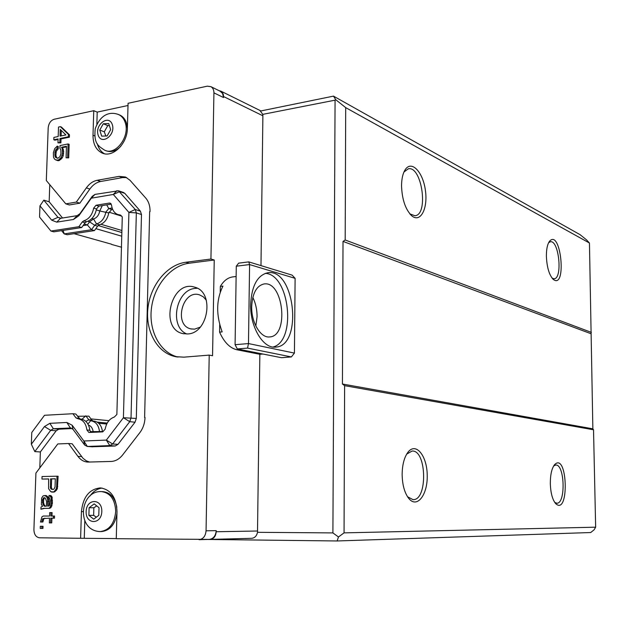 <?xml version="1.0" encoding="UTF-8"?>
<svg xmlns="http://www.w3.org/2000/svg" width="627" height="627" viewBox="0 0 627 627"><rect width="100%" height="100%" fill="white"/><g stroke="black" fill="none" stroke-linecap="round" stroke-linejoin="round"><path stroke-width="0.94" d="M119.201 114.812L120.125 115.196C123.104 116.669 125.22 119.287 126.482 123.057L127.391 128.308M120.752 146.342C115.94 151.131 111.05 152.596 106.057 150.739L105.602 150.566M108.73 123.566L110.658 129.664L107.107 135.965L101.66 136.137L99.756 130.048L103.275 123.778L108.73 123.566M109.388 125.651L107.781 125.588L104.27 131.827L99.756 130.048M107.781 125.588L103.275 123.778M104.27 131.827L105.885 136.004M186.846 334.003C168.914 326.871 175.889 289.517 195.35 288.389L197.356 288.287M200.209 327.153L194.55 329.151L190.937 328.901C173.303 325.413 182.426 289.11 199.496 294.847L203.336 296.845L206.377 300.309M218.956 90.625L220.978 91.189L222.467 92.577L223.361 94.614L223.549 97.553L222.554 93.431L220.053 91.166M262.972 354.036L259.852 354.286L236.959 349.772C229.897 348.134 224.105 342.248 219.575 332.114L219.701 324.645M220.249 292.041L220.351 286.398L222.93 286.1C216.205 299.73 215.954 314.981 222.17 331.879L219.575 332.114M199.268 539.667L209.285 539.408C213.415 538.789 215.727 535.866 216.213 530.638L216.197 531.743C215.774 536.32 213.752 538.875 210.131 539.416L209.159 539.408M259.852 354.286L257.501 532.315C256.702 535.96 254.781 537.958 251.748 538.311L210.296 539.408M259.892 110.415L262.768 114.365L262.885 115.783L260.981 265.621M220.351 286.398C223.729 280.724 227.891 277.557 232.821 276.899L236.128 276.507M250.643 304.314C251.717 285.685 257.462 275.159 267.87 272.737C295.051 268.254 303.107 346.222 275.668 347.099C263.215 348.886 249.977 326.933 250.643 304.314M273.004 347.029C296.751 341.315 289.823 274.336 265.284 273.348M251.693 306.485C251.215 322.56 260.675 338.235 269.665 336.926C289.282 336.284 283.498 280.739 264.1 283.953C256.584 285.685 252.454 293.193 251.693 306.485M252.814 297.433C255.675 303.233 257.086 309.652 257.062 316.69L255.832 326.009M291.359 356.935L281.445 357.696L237.312 348.949L235.086 344.701L236.285 266.209L238.605 263.16L248.762 261.882L292.127 275.135L295.113 278.341L294.431 353.095L291.359 356.935L247.555 348.103L237.312 348.949M295.113 278.341L249.585 264.563L248.48 343.565L294.431 353.095M235.086 344.701L248.48 343.565L247.555 348.103M248.762 261.882L249.585 264.563L236.285 266.209M74.041 233.683L111.324 244.138M121.748 236.207L95.845 228.643M90.923 418.907L108.902 420.67M207.553 539.455L337.122 540.968L590.689 532.535L594.082 529.839L595.65 527.189L593.526 429.777L344.623 385.66L342.436 384.014L343.016 241.403L345.187 239.992L345.696 107.617L335.782 99.732L335.069 100.163L332.898 532.911L257.501 532.315M335.069 100.163L262.768 114.365M554.73 502.415L556.792 503.222C565.915 503.936 564.755 463.996 555.718 465.03L553.712 465.892M550.31 483.589C550.326 474.459 551.807 468.087 554.77 464.474C567.568 451.973 569.426 515.888 555.875 503.81C552.528 499.993 550.678 493.253 550.31 483.589M407.542 496.772L413.036 499.656C427.865 500.464 426.736 449.59 412.025 451.056L406.672 454.12M402.134 474.482C402.283 464.56 404.29 457.059 408.161 451.981C416.062 442.066 426.987 455.813 427.222 475.031C427.841 494.256 417.472 508.56 409.125 498.873C404.697 493.41 402.369 485.282 402.134 474.482M409.909 213.932L414.98 215.735C428.813 214.873 421.94 165.724 408.326 168.788L403.953 172.01M401.539 185.945C401.586 178.993 402.777 173.608 405.12 169.807C411.406 159.713 422.998 171.931 425.388 190.294C428.123 208.595 420.403 223.447 411.633 215.688C405.426 209.394 402.064 199.48 401.539 185.945M552.183 278.255L554.103 278.78C562.811 278.702 558.978 239.976 550.412 241.748L548.633 242.688M546.383 256.333C546.352 249.201 547.41 244.162 549.566 241.215C560.899 228.275 566.98 289.721 553.382 279.493C549.26 275.253 546.924 267.533 546.383 256.333M595.65 527.189L344.051 532.872L338.462 536.978L337.122 540.968M332.898 532.911L338.462 536.978M344.623 385.66L344.051 532.872M121.646 247.25L111.559 244.428M335.782 99.732L333.493 96.127L580.085 234.67L586.441 239.78L589.451 243.033L592.86 428.829L593.526 429.777M592.86 428.829L342.436 384.014M333.493 96.127L260.824 110.963M345.696 107.617L589.451 243.033M343.016 241.403L590.791 333.642M345.187 239.992L591.394 332.396M93.211 421.046L91.824 420.09L88.838 416.132L77.497 416.273M102.522 431.878L102.475 431.541C101.574 425.482 98.823 422.018 94.215 421.14L94.026 421.125M61.54 230.65L64.205 233.902L67.191 234.725L94.458 230.579L97.632 226.151L99.481 224.803C104.356 223.251 107.452 219.309 108.785 212.976L111.677 209.473L112.617 209.324M111.677 209.473L108.761 208.556L112.131 208.007M91.824 420.09L88.799 419.8L91.197 420.85C95.813 421.728 98.572 425.208 99.474 431.282L99.599 432.011M85.836 421.375L88.799 419.8L85.813 415.826L82.004 419.267M210.938 259.022L214.238 260.001L212.553 355.728L209.214 355.109L183.868 357.163L175.552 356.669C157.369 353.032 145.276 331.268 147.917 308.233C150.386 285.191 167.103 264.625 185.827 262.266L210.938 259.022L213.925 92.859C213.901 89.967 212.914 87.905 210.962 86.683L207.318 86.165L128.073 103.283L127.391 128.253C127.414 143.81 112.594 158.153 102.115 153.027C96.049 150.025 93.008 144.092 93 135.236L93.76 110.697L54.173 119.248C50.685 120.455 48.687 123.37 48.185 127.994L46.32 180.513L65.811 203.861L76.314 202.09L86.338 187.904C89.402 183.664 93.015 181.132 97.177 180.302L119.091 176.383L125.486 177.018L129.969 180.239L145.715 198.03C148.677 201.494 150.119 206.009 150.065 211.558L149.657 211.62L144.61 417.464L145.025 417.441C144.806 423.256 143.081 428.319 139.852 432.63L122.633 454.943C119.349 459.066 115.525 461.229 111.144 461.448L87.623 462.075C83.783 461.77 80.562 459.873 77.936 456.378L68.515 443.516L57.794 443.94L35.919 473.079L33.913 529.549C34.085 534.502 35.966 537.253 39.548 537.794L80.609 538.279L81.432 511.593C82.991 496.984 89.308 489.091 100.375 487.9C110.799 489.538 116.34 497.407 116.998 511.507L116.261 538.703L209.285 539.408M145.017 417.511L144.61 417.464M126.685 177.59L122.524 177.598L100.649 181.485C96.503 182.316 92.898 184.84 89.833 189.056L79.833 203.187L69.346 204.951L65.811 203.861M62.559 218.008L49.165 201.792L49.768 184.644M123.425 192.465L124.828 193.382L140.409 211.181L141.483 214.544L136.31 418.436L135.032 422.198L118.001 444.363L115.149 446.001L92.13 446.785M72.277 428.554L58.852 429.189L56.171 430.788L40.371 451.942L39.807 467.899M68.515 443.516L72.152 443.775L83.03 458.329L86.448 460.916L89.661 462.068M187.739 333.948L182.99 333.627C158.85 329.003 171.351 279.187 194.66 287.182C214.724 291.774 208.626 333.313 187.739 333.948M102.115 488.072C97.334 488.692 93.282 491.341 89.951 496.035M106.715 204.857L108.761 208.556L105.861 212.059C104.529 218.415 101.425 222.373 96.542 223.933L99.481 224.803M94.458 230.579L91.511 229.725L94.693 225.281L96.542 223.933L93.517 218.941C96.785 217.89 98.87 215.226 99.764 210.962L96.331 209.896M63.123 230.407L64.205 233.902L91.511 229.725L87.349 224.928L89.567 221.825L93.517 218.941L91.942 218.462M31.35 444.229L31.773 432.473L44.501 415.286L72.881 413.718L76.047 417.95L78.132 418.812C83.038 419.753 85.97 423.476 86.918 429.989L88.901 432.473L102.734 431.87L105.156 429.15C106.41 422.778 109.466 418.742 114.333 417.033L116.865 414.486L122.281 216.895L120.384 215.053L117.813 214.52C114.271 213.07 112.186 209.959 111.559 205.178L110.203 203.148L109.325 203.07L96.009 205.272L93.674 208.117C92.24 214.936 88.932 219.184 83.736 220.861L82.239 221.958L78.861 226.708L50.928 231.049L39.556 217.06L39.963 205.844L51.665 220.14L56.751 222.154L73.437 219.489L78.845 215.751L91.307 198.187L113.315 194.456L128.903 212.42L123.417 417.731L106.339 440.091L83.846 441L72.144 425.208L66.838 422.473L49.846 423.335L44.47 426.564L31.35 444.229L34.822 451.597L40.371 451.942M49.165 201.792L43.812 200.162L39.963 205.844M93.76 110.697L97.209 112.115L128.01 105.493M209.214 355.109L206.056 530.81C205.562 536.093 203.234 539.055 199.072 539.675M116.269 538.577L80.609 538.279M84.794 520.982L84.269 538.201M97.209 112.115L96.848 124.162M97.248 143.716C98.533 148.372 100.916 151.71 104.395 153.733M214.238 260.001L189.174 263.215C170.669 265.542 154.101 285.661 151.428 308.398C148.599 331.119 160.183 352.868 178.021 357.061M88.438 425.043C91.111 425.976 92.686 428.257 93.18 431.893L93.227 432.293M83.085 225.587L87.349 224.928L84.214 224.004M58.092 139.507L54.87 140.166L53.812 139.774L53.891 137.407L58.193 136.521L58.523 127.054L60.372 126.662L61.422 127.062L69.464 134.813L69.385 137.195L61.023 138.904L60.89 142.862L57.974 142.846L59.824 142.47L59.965 138.512L61.023 138.904M58.233 148.889L57.167 148.513L57.253 146.138L58.311 146.522L58.233 148.889L56.32 151.24L55.874 155.253L56.696 157.839L55.638 157.471L58.06 158.176L59.957 156.625L60.976 153.662L60.803 149.751L59.933 148.356L60.027 145.582L68.092 143.959L69.15 144.343L68.696 157.879L66.086 157.808L66.47 146.256L61.509 147.251L62.567 147.635L63.672 151.358L63.209 155.786L62.214 157.949L59.361 160.473L58.131 160.716L55.552 159.846L58.303 160.104L61.156 157.581L62.528 153.356L62.363 149.054L61.509 147.251M66.446 146.859L62.567 147.635M56.696 157.839L57.331 158.27M41.437 526.272L43.028 526.28L42.949 528.42L40.246 528.42L40.316 526.28L41.437 526.272M44.885 518.168L43.921 518.592L42.855 522.009L40.465 522.009L41.915 516.891L43.216 516.037L49.58 516.029L49.698 512.604L50.975 512.604L50.865 516.029L53.428 516.029L53.358 518.184L50.787 518.176L50.63 522.902L49.353 522.894L49.509 518.176L42.808 518.6L41.735 522.017M50.975 512.604L52.088 512.604L51.978 516.029M53.428 516.029L54.541 516.029L54.471 518.176L53.358 518.184M51.9 518.176L51.743 522.894L50.63 522.902M51.32 507.047L49.682 508.34L44.595 508.356L40.912 509.21L40.99 507.086L42.605 506.224L41.398 504.531L41.617 498.151L42.957 496.012L44.235 495.573L46.429 496.396L47.613 498.943L47.683 506.193L49.29 505.762L50.019 503.191L50.105 500.628L49.557 498.073L48.93 497.65L49.008 495.518L50.756 495.534L51.986 496.796L52.409 503.199L51.32 507.047L50.207 507.039L51.296 503.183L51.163 497.626L49.643 495.51M45.191 495.557L46.304 495.581L48.154 497.266L48.961 501.514L48.804 506.083M57.002 476.199L58.107 476.246L57.378 488.621L56.359 490.345L54.063 492.077L50.732 491.654L48.6 488.707L48.616 478.926L41.97 479.067L42.056 476.528L57.002 476.199L56.665 486.45L57.77 486.481M48.616 478.989L41.97 479.067M56.171 430.788L50.677 430.334L34.822 451.597M44.47 426.564L50.677 430.334L53.366 428.727L58.852 429.189M71.086 427.982L53.366 428.727L49.846 423.335M66.838 422.473L70.334 427.92L72.983 429.283L84.637 445.037L83.846 441L87.333 446.448L84.637 445.037M43.812 200.162L57.958 217.342L60.498 218.337L77.16 215.649L79.848 213.783L92.255 196.306L94.983 194.409L118.472 190.788L135.267 209.512L136.341 212.898L131.027 417.888L129.742 421.673L112.648 443.971L109.796 445.609L87.333 446.448L92.749 446.824M76.314 202.09L79.833 203.187M90.946 432.395L89.826 430.24C88.877 423.75 85.946 420.035 81.048 419.102L80.844 419.079M72.881 413.718L75.804 414.016L80.044 419.001M135.032 422.198L129.742 421.673L123.417 417.731L136.31 418.436M50.928 231.049L53.812 231.849L81.706 227.53L78.861 226.708M83.736 220.861L86.573 221.699L85.084 222.789L81.706 227.53M86.573 221.699C91.761 220.03 95.069 215.798 96.495 208.995L98.831 206.158L111.245 204.112M118.409 214.708L121.129 215.563M56.124 156.774L55.058 156.397L54.894 152.502L55.913 149.547L57.167 148.513M55.638 157.471L55.058 156.397M55.874 155.253L54.808 154.877M55.952 152.878L54.894 152.502M56.32 151.24L55.254 150.856M56.971 149.931L55.913 149.547M57.253 146.138L54.721 148.607L53.358 152.808L53.514 157.095L54.361 158.897L55.552 159.846M58.131 160.716L57.065 160.347M59.361 160.473L58.303 160.104M60.937 159.383L59.871 159.015M62.214 157.949L61.156 157.581M63.209 155.786L62.151 155.41M63.586 153.74L62.528 153.356M63.672 151.358L62.606 150.974M63.429 149.43L62.363 149.054M68.696 157.879L66.086 157.808M68.092 143.959L67.638 157.502M53.812 139.774L58.115 138.896L57.974 142.846M60.89 142.862L59.824 142.47M69.385 137.195L68.335 136.796L59.965 138.512M69.464 134.813L68.414 134.413L68.335 136.796M60.372 126.662L68.414 134.413M43.028 526.28L41.907 526.288L41.829 528.428M40.316 526.28L41.907 526.288M43.247 519.869L42.127 519.877M43.921 518.592L42.808 518.6M50.654 507.909L49.541 507.894L50.207 507.039M49.682 508.34L48.569 508.332L49.541 507.894M52.002 505.762L50.889 505.754M52.409 503.199L51.296 503.183M52.496 500.628L51.383 500.612M52.276 497.65L51.163 497.626M51.986 496.796L50.873 496.772M51.375 495.949L50.27 495.926M48.961 501.514L47.848 501.498M48.726 498.959L47.613 498.943M48.154 497.266L47.041 497.242M47.542 496.419L46.429 496.396M42.997 508.795L40.912 509.21M44.595 508.356L41.876 508.787M48.569 508.332L43.482 508.348M57.378 488.621L56.273 488.59L56.665 486.45M54.063 492.077L51.673 492.07M55.035 491.639L52.95 492.054M56.359 490.345L55.254 490.314L53.93 491.615M56.273 488.59L55.254 490.314M60.043 136.137L60.27 129.421L65.921 134.93L60.043 136.137M45.418 498.112L46.57 501.506L46.414 506.201L44.501 506.216L42.981 504.516L42.511 499.837L43.851 497.697L45.418 498.112M53.036 489.491L51.14 489.091L50.528 488.253L50.528 478.887L55.317 478.793L55.043 486.897L54.016 489.052L53.036 489.491M61.125 135.918L61.313 130.432M43.851 497.697L44.525 497.713M43.2 498.136L44.791 497.83M42.511 499.837L43.624 499.86L44.313 498.151M42.417 502.392L43.537 502.407L43.624 499.86M42.981 504.516L44.094 504.531L43.537 502.407M43.882 505.793L45.003 505.801L44.094 504.531M45.599 506.208L45.003 505.801M51.14 489.091L53.068 489.483M50.528 478.887L55.317 478.856M50.254 486.975L51.359 487.007L51.633 478.926M50.528 488.253L51.641 488.284L51.359 487.007M52.245 489.123L51.641 488.284M102.287 205.593L99.764 210.962L108.785 212.976M116.951 513.278C115.188 524.384 110.086 530.481 101.66 531.563L100.281 531.586C109.325 530.262 114.467 523.576 115.697 511.514C115.141 499.601 110.446 492.971 101.613 491.607C79.535 490.189 75.828 530.873 100.281 531.586M101.613 491.607L102.985 491.646C110.391 492.485 115.007 497.705 116.834 507.306M99.019 507.682L98.792 515.347L93.713 519.172L88.885 515.347L89.112 507.729L94.168 503.889L99.019 507.682M96.738 505.903L93.87 507.768L89.112 507.729M93.87 507.768L93.642 515.355L88.885 515.347M93.642 515.355L96.362 517.181M112.335 124.71C115.768 135.33 101.3 145.644 98.094 134.97C94.708 124.483 109.004 114.067 112.335 124.71M120.125 115.196L118.824 114.655C111.292 111.598 101.01 112.938 95.249 128.645C93.541 143.991 98.588 146.122 104.748 150.245C115.713 155.864 130.298 136.271 125.188 122.524C123.927 118.754 121.803 116.128 118.824 114.655L117.947 114.286M236.959 349.772L240.125 349.505M262.885 115.783L223.565 96.542M101.018 224.294L121.904 230.509M121.607 216.119L108.973 212.169M106.747 424.009L98.698 423.249M257.611 531.006L216.197 531.743M121.85 232.539L98.173 225.54M97.13 422.096L107.241 423.068M90.264 431.65L102.475 431.541M81.432 511.593L83.054 511.601M97.632 226.151L94.693 225.281L89.567 221.825L87.819 221.307M213.925 92.859L223.549 97.553M206.056 530.81L216.213 530.638M90.617 420.811L87.929 424.048M94.716 135.894L93 135.236M189.174 263.215L185.827 262.266M119.091 176.383L122.524 177.598M100.649 181.485L97.177 180.302M77.936 456.378L81.565 456.597M115.149 446.001L109.796 445.609L106.339 440.091L112.648 443.971L118.001 444.363M141.483 214.544L136.341 212.898L128.903 212.42L135.267 209.512L140.409 211.181M124.828 193.382L119.655 191.635L113.315 194.456L116.943 190.647M51.665 220.14L57.958 217.342L61.062 218.251M86.338 187.904L89.833 189.056M86.918 429.989L89.826 430.24M76.047 417.95L78.963 418.24M72.144 425.208L72.983 429.283M94.983 194.409L91.307 198.187L92.255 196.306M79.848 213.783L78.845 215.759M73.437 219.489L77.16 215.649M60.498 218.337L56.751 222.154M82.239 221.958L85.084 222.789M96.495 208.995L93.674 208.117M96.009 205.272L98.831 206.158M109.325 203.07L110.846 203.556M120.69 215.202L119.922 214.959M101.817 511.507C101.48 524.893 85.609 524.791 86.126 511.546C86.416 498.316 102.248 498.136 101.817 511.507M191.58 329.034L190.937 328.901M220.978 91.189L260.346 110.642M251.748 538.311L210.131 539.416M555.161 503.011L555.875 503.81M554.103 465.289L554.77 464.474M407.581 496.827L409.125 498.873M406.711 454.058L408.161 451.981M410.05 214.097L411.633 215.688M404.047 171.806L405.12 169.807M552.661 278.819L553.382 279.493M549.001 242.03L549.566 241.215M91.197 420.85L94.215 421.14M183.836 333.799L182.99 333.627M210.962 86.683L220.586 91.432M102.115 153.027L103.126 153.396M177.057 356.935L175.552 356.669M92.412 446.816L86.988 446.44M123.652 192.544L118.472 190.788M81.048 419.102L78.132 418.812"/></g></svg>
